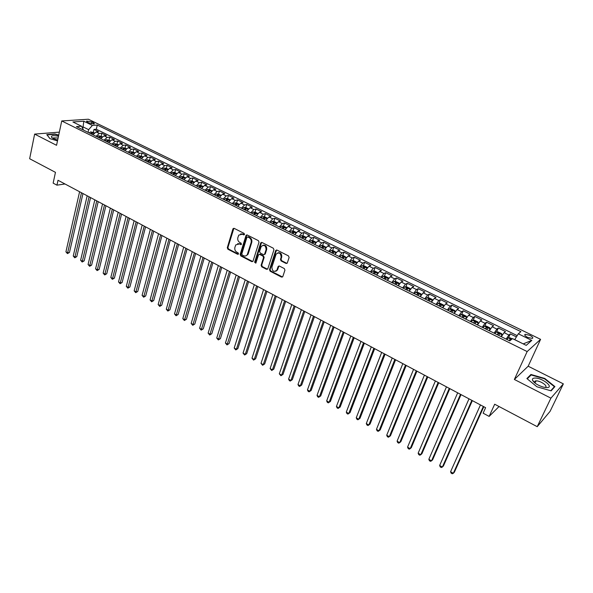 <?xml version="1.0" encoding="UTF-8"?>
<svg xmlns="http://www.w3.org/2000/svg" width="593" height="593" viewBox="0 0 593 593"><rect width="100%" height="100%" fill="white"/><g stroke="black" fill="none" stroke-linecap="round" stroke-linejoin="round"><path stroke-width="0.89" d="M244.516 234.465L244.086 233.39L234.168 228.364L232.923 228.942L227.289 247.704L227.89 249.208L237.682 254.308L238.549 253.915L238.127 252.855L236.852 252.195C235.117 251.061 234.472 249.445 234.902 247.333L235.799 244.872L239.364 243.975L241.433 244.427L241.092 243.167L239.809 242.507C238.067 241.381 237.415 239.757 237.852 237.63L238.771 235.117L242.344 234.213L243.634 234.872L244.516 234.465M535.575 382.151L534.412 381.885M533.982 381.81L533.544 381.736M529.92 335.356L525.213 334.282C524.145 334.875 524.946 335.905 527.607 337.365L532.329 338.447C533.396 337.847 532.596 336.817 529.92 335.356M286.011 263.433L287.286 263.003L289.117 257.488L288.487 255.917L276.953 250.068L275.715 250.461L269.504 269.637L270.119 271.186L281.505 277.101L282.772 276.679L284.944 270.134L284.314 268.57L279.399 266.042L278.147 266.45L276.887 270.178C273.907 272.38 272.239 271.364 271.89 267.109L276.13 254.138C279.147 251.958 280.815 253.003 281.134 257.251L280.452 259.349L281.082 260.913L286.011 263.433L287.034 263.336M59.352 132.135L34.639 134.1L29.65 158.724L55.46 172.348L53.14 183.126L56.95 185.164L58.018 180.272L485.608 407.673L483.125 413.188L489.143 416.405L499.054 406.524M550.912 398.162L563.35 383.871L528.17 366.207L514.368 379.468L550.912 398.162L537.221 426.678L494.681 404.218L489.143 416.405M514.368 379.468L527.155 351.56L61.739 120.95L88.372 119.223L540.586 339.337L527.155 351.56M34.639 134.1L56.55 145.307L61.739 120.95M259 242.189L258.385 240.647L247.207 234.976L246.073 235.28L240.158 254.39L240.765 255.909L251.795 261.646L252.966 261.32L259 242.189M261.965 242.463L273.314 248.222L273.944 249.779L267.828 268.77L266.531 269.318L261.721 266.813L261.105 265.279L263.537 257.629L262.921 256.087L259.727 254.441L258.541 254.79L255.872 263.099L254.619 262.269L260.675 243.041L261.965 242.463M563.35 383.871L550.082 411.349L537.221 426.678M516.414 336.898L510.284 333.889L508.512 337.854M506.148 339.1L508.883 335.015L504.072 332.643L505.481 331.531L498.32 328.011L496.6 331.932M494.125 333.155L496.882 329.108L492.123 326.765L493.576 325.683L486.497 322.207L484.822 326.076M482.235 327.277L485.015 323.274L480.308 320.954L481.805 319.901L474.8 316.462L473.17 320.294M470.479 321.458L473.281 317.5L468.626 315.209L470.16 314.179L463.237 310.784L461.65 314.572M458.856 315.713L461.673 311.785L457.07 309.524L458.648 308.53L451.799 305.165L450.25 308.909M447.359 310.028L450.198 306.144L445.639 303.898L447.255 302.934L440.488 299.606L438.976 303.312M435.988 304.402L438.842 300.555L434.343 298.338L435.996 297.404L429.295 294.113L427.82 297.775M424.744 298.842L427.62 295.032L423.157 292.838L424.847 291.926L418.221 288.672L416.79 292.305M413.625 293.342L416.508 289.569L412.098 287.397L413.825 286.515L407.272 283.298L405.871 286.886M402.617 287.901L405.523 284.166L401.157 282.016L402.921 281.156L396.435 277.976L395.071 281.534M391.736 282.52L394.649 278.814L390.335 276.694L392.129 275.864L385.717 272.706L384.383 276.234M380.965 277.19L383.901 273.521L379.631 271.424L381.455 270.616L375.102 267.502L373.812 270.986M370.306 271.928L373.256 268.288L369.031 266.213L370.892 265.434L364.606 262.343L363.346 265.805M359.766 266.709L362.731 263.107L358.55 261.053L360.44 260.297L354.221 257.243L352.991 260.668M349.336 261.55L352.309 257.985L348.173 255.946L350.1 255.22L343.947 252.195L342.739 255.59M339.011 256.45L341.998 252.914L337.906 250.898L339.863 250.194L333.77 247.199L332.599 250.565M328.796 251.395L331.798 247.896L327.751 245.902L329.73 245.213L323.704 242.255L322.555 245.591M318.686 246.399L321.702 242.922L317.692 240.951L319.709 240.291L313.741 237.363L312.622 240.669M308.679 241.447L311.71 238.008L307.737 236.058L309.783 235.421L303.875 232.515L302.786 235.799M298.783 236.555L301.815 233.145L297.886 231.211L299.954 230.595L294.113 227.719L293.046 230.974M288.976 231.707L292.023 228.327L288.139 226.415L290.236 225.814L284.447 222.975L283.402 226.2M279.273 226.904L282.335 223.561L278.488 221.663L280.608 221.093L274.878 218.276L273.862 221.478M269.667 222.16L272.743 218.839L268.933 216.964L271.075 216.408L265.405 213.621L264.411 216.801M260.164 217.453L263.24 214.162L259.467 212.309L261.639 211.775L256.028 209.018L255.057 212.168M250.75 212.798L253.841 209.537L250.105 207.698L252.299 207.187L246.74 204.459L245.791 207.587M241.433 208.195L244.531 204.956L240.832 203.14L243.048 202.643L237.541 199.937L236.614 203.043M232.204 203.629L235.31 200.427L231.648 198.625L233.894 198.144L228.438 195.468L227.534 198.551M223.064 199.107L226.178 195.935L222.553 194.148L224.821 193.696L219.425 191.042L218.535 194.104M214.021 194.637L217.142 191.487L213.554 189.723L215.837 189.278L210.493 186.654L209.625 189.693L207.476 189.493L205.979 190.664M205.059 190.205L208.187 187.084L204.637 185.335L206.942 184.912L201.65 182.31L200.797 185.342M196.187 185.817L199.322 182.718L195.801 180.991L198.136 180.583L192.888 178.011L192.058 181.028M187.403 181.473L190.546 178.404L187.062 176.684L189.412 176.299L184.215 173.749L183.4 176.758M178.701 177.174L181.851 174.127L178.397 172.422L180.769 172.059L175.624 169.531L174.816 172.533M170.08 172.911L173.238 169.887L169.82 168.204L172.207 167.856L167.107 165.351L166.322 168.345M161.541 168.686L164.706 165.692L161.318 164.024L163.727 163.69L158.679 161.207L157.908 164.194M153.083 164.506L156.256 161.533L152.898 159.88L155.329 159.561L150.326 157.108L149.569 160.08M144.707 160.362L147.887 157.412L144.559 155.781L147.005 155.477L142.053 153.046L141.304 156.011M136.412 156.256L139.592 153.335L136.301 151.712L138.762 151.43L133.855 149.021L133.121 151.978M128.192 152.193L131.379 149.295L128.118 147.687L130.601 147.42L125.731 145.026L125.019 147.976M120.045 148.168L123.24 145.292L120.008 143.699L122.506 143.447L117.688 141.075L116.984 144.017M111.973 144.173L115.175 141.319L111.973 139.748L114.486 139.503L109.712 137.161L109.023 140.096M103.983 140.222L107.185 137.391L104.012 135.827L106.54 135.604L101.811 133.284L99.268 133.499L96.059 136.308M101.136 136.205L101.811 133.284M87.542 122.232L89.254 123.07L94.465 123.944L93.583 122.766L91.885 121.936L86.667 121.054L87.542 122.232M523.256 343.91L514.739 339.626L518.304 333.8L520.913 331.65L97.267 125.064L92.382 125.427L88.646 129.659L88.046 132.343M518.304 333.8L531.802 340.404L526.213 345.363L512.508 338.61L509.758 340.886L76.43 126.598L81.537 126.227L72.902 121.965L83.813 121.231L92.382 125.427M517.192 335.623L96.311 129.252L93.983 129.437L98.668 131.735L96.125 131.95L92.908 134.744M107.185 137.391L109.712 137.161M115.175 141.319L117.688 141.075M123.24 145.292L125.731 145.026M131.379 149.295L133.855 149.021M139.592 153.335L142.053 153.046M147.887 157.412L150.326 157.108M156.256 161.533L158.679 161.207M164.706 165.692L167.107 165.351M173.238 169.887L175.624 169.531M181.851 174.127L184.215 173.749M190.546 178.404L192.888 178.011M199.322 182.718L201.65 182.31M208.187 187.084L210.493 186.654M217.142 191.487L219.425 191.042M226.178 195.935L228.438 195.468M235.31 200.427L237.541 199.937M244.531 204.956L246.74 204.459M253.841 209.537L256.028 209.018M263.24 214.162L265.405 213.621M272.743 218.839L274.878 218.276M282.335 223.561L284.447 222.975M292.023 228.327L294.113 227.719M301.815 233.145L303.875 232.515M311.71 238.008L313.741 237.363M321.702 242.922L323.704 242.255M331.798 247.896L333.77 247.199M341.998 252.914L343.947 252.195M352.309 257.985L354.221 257.243M362.731 263.107L364.606 262.343M373.256 268.288L375.102 267.502M383.901 273.521L385.717 272.706M394.649 278.814L396.435 277.976M405.523 284.166L407.272 283.298M416.508 289.569L418.221 288.672M427.62 295.032L429.295 294.113M438.842 300.555L440.488 299.606M450.198 306.144L451.799 305.165M461.673 311.785L463.237 310.784M473.281 317.5L474.8 316.462M485.015 323.274L486.497 322.207M496.882 329.108L498.32 328.011M508.883 335.015L510.284 333.889M88.646 129.659L83.19 126.969L81.967 127.058M82.805 128.688L83.813 121.231M83.509 130.097L81.537 126.227M528.17 366.207L540.586 339.337M56.95 185.164L64.985 183.978M93.316 132.35L93.983 129.437M96.311 129.252L97.267 125.064M104.012 135.827L100.803 138.651M111.973 139.748L108.771 142.587M120.008 143.699L116.806 146.567M128.118 147.687L124.923 150.578M136.301 151.712L133.114 154.625M144.559 155.781L141.379 158.716M152.898 159.88L149.725 162.845M161.318 164.024L158.146 167.011M169.82 168.204L166.655 171.214M178.397 172.422L175.239 175.461M187.062 176.684L183.912 179.746M195.801 180.991L192.658 184.075M204.637 185.335L201.501 188.448M213.554 189.723L210.426 192.858M222.553 194.148L219.432 197.313M231.648 198.625L228.535 201.813M240.832 203.14L237.763 206.282M250.105 207.698L247.007 210.952M259.467 212.309L256.384 215.585M268.933 216.964L265.857 220.27M278.488 221.663L275.419 224.999M288.139 226.415L285.085 229.78M297.886 231.211L294.847 234.606M307.737 236.058L304.706 239.483M317.692 240.951L314.675 244.412M327.751 245.902L324.742 249.394M337.906 250.898L334.912 254.419M348.173 255.946L345.193 259.504M358.55 261.053L355.578 264.641M369.031 266.213L366.081 269.83M379.631 271.424L376.688 275.078M390.335 276.694L387.407 280.385M401.157 282.016L398.251 285.744M412.098 287.397L409.207 291.163M423.157 292.838L420.281 296.633M434.343 298.338L431.474 302.171M445.639 303.898L442.801 307.774M457.07 309.524L454.245 313.43M468.626 315.209L465.816 319.153M480.308 320.954L477.521 324.942M492.123 326.765L489.351 330.79M504.072 332.643L501.322 336.713M531.802 340.404L523.315 343.851M58.729 135.093L54.867 133.951L46.773 134.611L49.945 138.651L57.491 140.882M554.915 386.592L544.797 378.467L530.95 374.479L526.88 378.542L536.924 386.784L551.119 390.854L554.915 386.592M535.99 381.262L535.153 381.017M530.364 375.74L530.95 374.479M544.611 378.853L544.797 378.467M244.36 234.739L242.974 234.042L240.647 233.916M237.63 243.671L239.995 243.79L241.381 244.494M233.887 228.275L227.92 247.518L228.527 249.023L238.423 254.16M246.903 234.88L240.78 254.197L241.395 255.716L252.774 261.55M247.785 236.985L246.903 237.385L241.811 253.923L242.233 254.99L243.59 255.694C245.094 256.354 246.317 256.02 247.266 254.686L251.128 242.589C251.58 240.447 250.921 238.816 249.156 237.674L247.785 236.985L248.415 236.807L247.674 236.941M246.036 255.798L247.881 254.493L248.237 253.715L247.615 253.908M248.415 236.807L249.779 237.496C251.543 238.631 252.203 240.269 251.751 242.404L248.237 253.715M259.371 254.338L260.342 254.249L263.529 255.887L264.152 257.429L261.713 265.071L262.336 266.605L267.539 269.215M261.617 242.359L255.235 262.062L255.813 263.196M266.087 249.638C265.82 245.509 264.196 244.435 261.231 246.429L259.578 251.432L260.194 252.974L263.388 254.612L264.589 254.249L266.087 249.638L266.694 249.445C266.894 246.295 265.634 244.894 262.921 245.235M264.367 254.523L265.204 254.056L264.678 254.049M266.694 249.445L265.293 253.856M277.858 252.826C280.652 252.44 281.942 253.848 281.734 257.051L281.052 259.148L281.675 260.705L286.604 263.225M275.819 271.29L277.487 269.963L277.65 269.57L277.05 269.785M278.984 265.931L277.65 269.57M276.568 249.957L270.104 269.43L270.727 270.971L282.542 276.998M94.309 132.839L90.729 131.883L89.158 132.891M79.595 191.754L65.919 251.832L67.743 252.877L69.463 252.47L82.976 193.548M91.589 134.092L92.73 133.158L91.656 132.788L90.647 133.625M69.463 252.47L67.446 253.611L81.486 192.755M67.446 253.611L65.919 251.832M58.477 136.249C53.029 135.204 50.746 135.582 51.621 137.391L53.318 138.554L57.662 140.081M58.107 137.999L53.414 137.88L53.192 138.495M50.042 138.68L47.084 134.907L54.927 134.27L58.663 135.374M534.968 378.052C532.877 378.112 532.062 378.838 532.529 380.239C534.211 383.085 537.821 385.376 543.351 387.118L546.731 387.607C554.729 387.703 542.35 377.763 534.968 378.052M544.619 387.399L545.137 387.303C548.71 386.451 540.594 380.669 536.176 380.876L535.212 381.002L534.515 382.381L534.79 382.893M533.581 381.773L534.019 381.84M553.84 387.8L554.373 386.695L550.756 390.75M527.251 378.845L531.15 374.954L544.567 378.816L554.373 386.695M102.204 136.731L98.571 135.753L97.007 136.775M87.178 195.779L73.243 256.02L75.081 257.073L76.786 256.65L90.559 197.58M99.454 137.984L100.595 137.042L99.52 136.664L98.505 137.517M76.786 256.65L74.77 257.799L89.083 196.794M74.77 257.799L73.243 256.02M110.172 140.66L106.488 139.659L104.931 140.689M94.828 199.848L80.626 260.238L82.479 261.298L84.176 260.868L98.208 201.65M107.4 141.912L108.534 140.971L107.452 140.578L106.443 141.438M84.176 260.868L82.153 262.024L96.755 200.871M82.153 262.024L80.626 260.238M118.215 144.625L114.479 143.602L112.922 144.64M102.545 203.955L88.068 264.5L89.943 265.568L91.633 265.123L105.925 205.749M115.413 145.878L116.547 144.929L115.457 144.536L114.449 145.396M91.633 265.123L89.61 266.287L104.487 204.985M89.61 266.287L88.068 264.5M126.331 148.628L122.536 147.583L120.987 148.635M110.335 208.099L95.584 268.792L97.474 269.874L99.15 269.422L113.715 209.892M123.507 149.873L124.626 148.925L123.537 148.524L122.529 149.392M99.15 269.422L97.119 270.593L112.292 209.136M97.119 270.593L95.584 268.792M134.522 152.668L130.727 151.6L129.133 152.66M118.192 212.272L103.16 273.121L105.065 274.211L106.733 273.751L121.572 214.073M131.668 153.913L132.788 152.957L131.69 152.549L130.69 153.431M106.733 273.751L104.702 274.93L120.164 213.324M104.702 274.93L103.16 273.121M142.794 156.745L138.888 155.648L137.346 156.722M126.116 216.489L110.809 277.494L112.729 278.591L114.39 278.117L129.504 218.291M139.911 157.99L141.023 157.026L139.918 156.611L138.918 157.501M114.39 278.117L112.351 279.303L128.11 217.549M112.351 279.303L110.809 277.494M151.141 160.859L147.183 159.739L145.648 160.829M134.122 220.744L118.526 281.905L120.461 283.017L122.106 282.527L137.509 222.545M148.235 162.104L149.34 161.133L148.228 160.718L147.227 161.607M122.106 282.527L120.068 283.721L136.131 221.819M120.068 283.721L118.526 281.905M159.569 165.01L155.551 163.868L154.017 164.965M142.194 225.043L126.302 286.352L128.258 287.472L129.897 286.968L145.589 226.845M156.634 166.262L157.731 165.284L156.619 164.854L155.618 165.758M129.897 286.968L127.858 288.176L144.225 226.118M127.858 288.176L126.302 286.352M168.071 169.205L166.166 168.264L164.002 168.041L162.475 169.146M150.348 229.372L134.159 290.844L136.131 291.971L137.754 291.459L153.735 231.181M165.113 170.45L166.203 169.472L165.084 169.035L164.091 169.946M137.754 291.459L135.715 292.668L152.394 230.462M135.715 292.668L134.159 290.844M176.662 173.438L174.69 172.474L172.585 172.252L171.006 173.371M158.568 233.746L142.083 295.373L144.069 296.507L145.685 295.981L161.963 235.554M173.667 174.683L174.757 173.697L173.63 173.26L172.637 174.172M145.685 295.981L143.639 297.204L160.636 234.85M143.639 297.204L142.083 295.373M185.335 177.715L183.304 176.714L181.139 176.499L179.627 177.626M166.87 238.164L150.073 299.939L152.082 301.088L153.691 300.547L170.265 239.965M182.31 178.96L183.393 177.967L182.259 177.515L181.273 178.441M153.691 300.547L151.638 301.785L168.961 239.275M151.638 301.785L150.073 299.939M194.089 182.029L191.991 180.998L189.886 180.791L188.322 181.932M175.254 242.619L158.146 304.55L160.169 305.714L161.763 305.158L178.649 244.427M191.042 183.274L192.11 182.281L190.976 181.821L189.99 182.755M161.763 305.158L159.71 306.403L177.359 243.738M159.71 306.403L158.146 304.55M202.925 186.387L200.768 185.327L198.611 185.12L197.106 186.276M183.711 247.118L166.285 309.205L168.33 310.376L169.909 309.813L187.106 248.927M199.848 187.633L200.916 186.632L199.774 186.165L198.788 187.106M169.909 309.813L167.849 311.058L185.839 248.252M167.849 311.058L166.285 309.205M211.849 190.79L209.625 189.693M192.243 251.654L174.498 313.905L176.566 315.083L178.13 314.505L195.646 253.463M208.743 192.028L209.803 191.028L208.654 190.546L207.676 191.502M178.13 314.505L176.069 315.765L194.393 252.796M176.069 315.765L174.498 313.905M220.863 195.23L218.572 194.104L216.423 193.911L214.933 195.09M200.864 256.243L182.792 318.641L184.875 319.835L186.432 319.242L204.266 258.051M217.727 196.476L218.78 195.46L217.624 194.978L216.645 195.935M186.432 319.242L184.364 320.509L203.036 257.392M184.364 320.509L182.792 318.641M229.965 199.722L227.608 198.559L225.518 198.373L223.976 199.567M209.566 260.868L191.161 323.43L193.266 324.63L194.808 324.023L212.961 262.677M226.8 200.96L227.838 199.945L226.682 199.448L225.711 200.419M194.808 324.023L192.74 325.298L211.753 262.032M192.74 325.298L191.161 323.43M239.164 204.251L236.733 203.058L234.591 202.873L233.116 204.081M218.35 265.538L199.604 328.255L201.731 329.471L203.258 328.848L221.752 267.347M235.962 205.489L236.992 204.466L235.829 203.97L234.858 204.941M203.258 328.848L201.19 330.138L220.559 266.717M201.19 330.138L199.604 328.255M248.445 208.832L245.947 207.594L243.856 207.424L242.337 208.64M227.215 270.26L208.128 333.133L210.278 334.356L211.79 333.718L230.618 272.061M245.213 210.063L246.236 209.04L245.072 208.528L244.101 209.514M211.79 333.718L209.714 335.015L229.447 271.446M209.714 335.015L208.128 333.133M257.822 213.45L255.249 212.183L253.167 212.02L251.654 213.25M236.17 275.019L216.734 338.047L218.899 339.285L220.403 338.633L239.572 276.827M254.56 214.688L255.576 213.65L254.404 213.139L253.433 214.132M220.403 338.633L218.328 339.937L238.423 276.219M218.328 339.937L216.734 338.047M267.295 218.12L264.648 216.816L262.573 216.66L261.061 217.905M245.213 279.829L225.422 343.013L227.608 344.266L229.091 343.592L248.615 281.638M264.004 219.351L265.004 218.32L263.826 217.787L262.862 218.795M229.091 343.592L227.015 344.911L247.489 281.038M227.015 344.911L225.422 343.013M276.864 222.842L274.144 221.5L272.068 221.345L270.571 222.605M254.345 284.684L234.191 348.024L236.399 349.284L237.867 348.602L257.74 286.493M273.536 224.065L274.529 223.027L273.343 222.486L272.387 223.502M237.867 348.602L235.784 349.929L236.399 349.284L256.643 285.9M235.784 349.929L234.191 348.024M286.523 227.601L283.728 226.222L281.608 226.074L280.17 227.349M285.322 229.335L285.003 229.743M263.566 289.584L243.041 353.087L245.272 354.362L246.725 353.658L266.961 291.393M283.165 228.831L284.151 227.786L282.965 227.238L282.009 228.261M246.725 353.658L244.642 354.999L245.272 354.362L265.879 290.815M244.642 354.999L243.041 353.087M296.292 232.419L293.416 231.003L291.348 230.862L289.866 232.145M295.129 234.087L294.758 234.561M272.876 294.536L251.981 358.194L254.227 359.484L255.672 358.765L276.271 296.344M292.898 233.642L293.876 232.589L292.675 232.033L291.719 233.064M255.672 358.765L253.582 360.114L254.227 359.484L275.211 295.781M253.582 360.114L251.981 358.194M306.151 237.282L303.201 235.821L301.088 235.688L299.665 236.992M305.032 238.883L304.602 239.431M282.275 299.539L261.002 363.353L263.27 364.651L264.7 363.917L285.67 301.34M302.726 238.505L303.698 237.445L302.489 236.874L301.541 237.919M264.7 363.917L262.61 365.281L263.27 364.651L284.64 300.792M262.61 365.281L261.002 363.353M316.062 242.263L313.082 240.699L311.029 240.573L309.568 241.885M315.046 243.73L314.549 244.353M291.771 304.587L270.111 368.564L272.402 369.869L273.818 369.12L295.166 306.396M312.652 243.412L313.615 242.352L312.4 241.774L311.458 242.819M273.818 369.12L271.72 370.492L272.402 369.869L294.158 305.855M271.72 370.492L270.111 368.564M326.068 247.303L323.074 245.621L320.969 245.502L319.568 246.829M325.157 248.623L324.608 249.327M301.363 309.687L279.31 373.82L281.623 375.139L283.017 374.376L304.758 311.495M322.688 248.378L323.637 247.303L322.422 246.718L321.48 247.778M283.017 374.376L280.919 375.754L281.623 375.139L303.772 310.969M280.919 375.754L279.31 373.82M336.194 252.381L333.162 250.594L331.064 250.483L329.671 251.832M335.379 253.574L334.763 254.345M311.051 314.839L288.598 379.127L290.933 380.461L292.312 379.683L314.446 316.647M332.829 253.389L333.77 252.314L332.54 251.714L331.606 252.781M292.312 379.683L290.214 381.077L290.933 380.461L313.489 316.136M290.214 381.077L289.28 380.536L288.598 379.127M346.423 257.518L343.354 255.62L341.264 255.516L339.885 256.88M345.712 258.57L345.03 259.423M320.835 320.042L297.982 384.494L300.34 385.843L301.696 385.042L324.23 321.851M343.073 258.452L343.999 257.377L342.769 256.762L341.835 257.844M301.696 385.042L299.598 386.443L300.34 385.843L323.296 321.354M299.598 386.443L298.65 385.902L297.982 384.494M356.771 262.699L356.771 262.232L353.658 260.698L351.575 260.601L350.204 261.98M356.148 263.626L355.4 264.552M330.724 325.298L307.448 389.905L309.835 391.269L311.177 390.446L334.111 327.106M353.421 263.574L354.347 262.484L353.109 261.861L352.175 262.958M311.177 390.446L309.072 391.862L309.835 391.269L333.207 326.624M309.072 391.862L308.115 391.321L307.448 389.905M367.23 267.932L367.215 267.384L364.072 265.834L361.989 265.746L360.626 267.139M366.696 268.733L365.881 269.733M340.708 330.612L317.018 395.375L319.419 396.747L320.746 395.909L344.096 332.414M363.88 268.748L364.806 267.643L363.553 267.013L362.619 268.125M320.746 395.909L318.641 397.34L319.419 396.747L343.221 331.947M318.641 397.34L317.678 396.791L317.018 395.375M377.8 273.217L377.771 272.587L374.591 271.023L372.515 270.942L371.166 272.35M377.356 273.892L376.473 274.974M350.797 335.979L326.676 400.898L329.108 402.284L330.412 401.431L354.184 337.78M374.457 273.973L375.369 272.862L374.116 272.217L373.182 273.343M373.62 273.558L374.116 272.217L373.605 273.558M330.412 401.431L328.3 402.869L329.108 402.284L353.332 337.328M328.3 402.869L327.329 402.313L326.676 400.898M388.497 278.562L388.437 277.843L385.22 276.264L383.152 276.19L381.818 277.613M388.133 279.11L387.185 280.267M360.989 341.398L336.431 406.472L338.885 407.873L340.174 407.006L364.369 343.199M385.139 279.259L386.05 278.132L384.79 277.48L383.849 278.621M384.79 277.48L384.264 278.829L384.79 277.48M340.174 407.006L338.062 408.451L338.885 407.873L363.553 342.761M338.062 408.451L337.083 407.888L336.431 406.472M399.304 283.951L399.215 283.157L395.968 281.556L393.908 281.497L392.581 282.935M399.022 284.381L398.007 285.618M371.285 346.875L346.29 412.105L348.766 413.521L350.033 412.632L374.665 348.669M395.939 284.596L396.85 283.461L395.575 282.802L394.634 283.958M346.29 412.105L346.927 413.529L347.921 414.092L348.766 413.521L373.872 348.254M410.237 289.406L410.111 288.532L406.828 286.916L404.774 286.856L403.462 288.317M410.03 289.718L408.94 291.03M381.692 352.405L356.245 417.798L358.75 419.229L359.995 418.317L385.072 354.206M406.857 289.999L407.762 288.85L406.479 288.176L405.538 289.347M356.245 417.798L356.875 419.214L357.875 419.792L358.75 419.229L384.308 353.799M421.282 294.906L421.126 293.965L417.806 292.327L415.767 292.282L414.455 293.757M421.156 295.114L420 296.5M392.203 357.994L366.296 423.543L368.831 424.988L370.054 424.062L395.583 359.795M417.895 295.455L418.791 294.298L417.494 293.609L416.56 294.795M366.296 423.543L366.926 424.966L367.934 425.544L368.831 424.988L394.849 359.402M432.46 300.473L432.26 299.45L428.909 297.797L426.871 297.76L425.574 299.257M432.401 300.569L431.178 302.03M402.832 363.65L376.459 429.354L379.016 430.815L380.224 429.858L406.205 365.444M429.043 300.97L429.94 299.806L428.635 299.102L427.701 300.303M376.459 429.354L377.074 430.777L378.097 431.356L379.016 430.815L405.501 365.073M442.482 307.611L443.757 306.092L443.52 305.002L440.125 303.327L438.101 303.305L436.819 304.809M413.566 369.357L386.718 435.218L389.305 436.693L390.49 435.722L416.938 371.151M440.325 306.551L441.207 305.365L439.902 304.654L438.968 305.877M386.718 435.218L387.333 436.641L388.363 437.234L389.305 436.693L416.271 370.795M455.076 311.955L454.898 310.613L451.473 308.923L449.45 308.901L448.182 310.435M455.172 311.725L453.912 313.267M424.418 375.132L397.088 441.148L399.697 442.637L400.861 441.644L427.783 376.918M451.725 312.185L452.607 310.999L451.288 310.272L450.354 311.51M397.088 441.148L397.695 442.571L398.733 443.164L399.697 442.637L427.153 376.585M466.506 317.915L466.402 316.284L462.94 314.572L460.924 314.564L459.671 316.113M466.713 317.418L465.461 318.982M435.388 380.965L407.561 447.137L410.2 448.642L411.342 447.626L438.746 382.752M463.259 317.885L464.134 316.684L462.799 315.943L461.865 317.203M407.561 447.137L408.162 448.56L409.214 449.16L410.2 448.642L438.145 382.433M478.025 324.008L478.04 322.021L474.533 320.294L472.532 320.294L471.287 321.858M478.381 323.178L477.143 324.756M446.47 386.858L418.147 453.185L420.815 454.705L421.934 453.675L449.828 388.645M474.911 323.652L475.779 322.436L474.444 321.688L473.51 322.955M418.147 453.185L418.74 454.609L419.8 455.224L420.815 454.705L449.264 388.341M489.618 330.294L490.181 329.004L489.803 327.818L486.26 326.068L484.266 326.083L483.036 327.67M490.181 329.004L488.958 330.597M457.677 392.818L428.843 459.301L431.534 460.835L432.631 459.783L461.035 394.604M486.705 329.486L487.565 328.255L486.216 327.492L485.282 328.781M428.843 459.301L429.421 460.724L430.496 461.339L431.534 460.835L460.502 394.315M501.204 336.654L502.115 334.889L501.7 333.681L498.113 331.917L496.133 331.939L494.918 333.548M502.115 334.889L500.907 336.505M469.004 398.844L439.65 465.475L442.371 467.032L443.445 465.95L472.354 400.623M498.624 335.379L499.476 334.141L498.12 333.362L497.186 334.667M439.65 465.475L440.221 466.906L441.311 467.529L442.371 467.032L471.858 400.357M512.204 338.862L510.106 337.825L508.134 337.862L506.933 339.485M480.456 404.93L450.576 471.724L453.326 473.296L454.371 472.191L483.799 406.709M511.351 339.567L510.158 339.3L509.231 340.619M450.576 471.724L451.14 473.147L452.237 473.777L453.326 473.296L483.339 406.464M99.268 133.499L96.125 131.95M91.455 123.826L91.885 121.936M93.286 124.093L93.583 122.766M242.974 234.042L242.344 234.213M241.269 244.449L240.639 244.627M239.995 243.79L239.364 243.975M238.312 254.115L237.682 254.308M228.527 249.023L227.89 249.208M227.92 247.518L227.289 247.704M233.56 228.779L232.923 228.942M244.257 234.695L243.634 234.872M252.418 261.446L251.795 261.646M241.395 255.716L240.765 255.909M240.78 254.197L240.158 254.39M246.569 235.384L245.939 235.554M251.751 242.404L251.128 242.589M249.779 237.496L249.156 237.674M267.139 269.103L266.531 269.318M262.336 266.605L261.721 266.813M261.713 265.071L261.105 265.279M264.152 257.429L263.537 257.629M263.529 255.887L262.921 256.087M260.342 254.249L259.727 254.441M255.235 262.062L254.619 262.269M261.291 242.856L260.675 243.041M281.675 260.705L281.082 260.913M281.052 259.148L280.452 259.349M281.734 257.051L281.134 257.251M278.688 266.39L278.087 266.598M282.098 276.879L281.505 277.101M270.727 270.971L270.119 271.186M270.104 269.43L269.504 269.637M276.242 250.446L275.634 250.639M93.798 133.381L90.781 131.891M91.381 133.996L91.656 132.788M101.692 137.272L98.623 135.76M99.239 137.88L99.52 136.664M109.661 141.201L106.54 139.666M107.163 141.794L107.452 140.578M117.703 145.174L114.531 143.61M115.161 145.752L115.457 144.536M125.812 149.177L122.595 147.59M123.24 149.747L123.537 148.524M134.011 153.224L130.727 151.6M131.387 153.772L131.69 152.549M142.276 157.301L138.947 155.655M139.614 157.842L139.918 156.611M150.622 161.422L147.234 159.747M147.916 161.948L148.228 160.718M159.05 165.58L155.603 163.876M156.3 166.092L156.619 164.854M167.56 169.776L164.053 168.049M164.758 170.28L165.084 169.035M176.151 174.016L172.585 172.252M173.297 174.498L173.63 173.26M184.816 178.293L181.191 176.506M181.925 178.767L182.259 177.515M193.577 182.614L189.886 180.791M190.627 183.074L190.976 181.821M202.413 186.973L198.662 185.127M199.418 187.418L199.774 186.165M211.345 191.383L207.528 189.501M208.299 191.806L208.654 190.546M220.359 195.831L216.475 193.918M217.26 196.239L217.624 194.978M229.461 200.323L225.518 198.373M226.311 200.716L226.682 199.448M238.653 204.859L234.643 202.88M235.451 205.237L235.829 203.97M247.941 209.44L243.856 207.424M244.687 209.803L245.072 208.528M257.318 214.066L253.167 212.02M254.012 214.414L254.404 213.139M266.791 218.743L262.573 216.66M263.425 219.069L263.826 217.787M276.36 223.465L272.068 221.345M272.936 223.776L273.343 222.486M286.019 228.231L281.66 226.081M282.542 228.527L282.965 227.238M295.788 233.049L291.348 230.862M292.253 233.323L292.675 232.033M305.654 237.919L301.14 235.695M302.059 238.171L302.489 236.874M315.617 242.841L311.029 240.573M311.962 243.071L312.4 241.774M325.69 247.807L321.021 245.502M321.969 248.022L322.422 246.718M335.86 252.826L331.116 250.483M332.087 253.026L332.54 251.714M346.142 257.903L341.316 255.516M342.302 258.074L342.769 256.762M356.534 263.025L351.627 260.609M353.109 261.861L352.627 263.181L353.102 261.869M367.037 268.206L362.041 265.746M363.553 267.013L363.072 268.347L363.546 267.02M377.645 273.447L372.567 270.942M388.371 278.74L383.204 276.19M399.215 284.091L393.96 281.497M395.575 282.802L395.049 284.158L395.546 282.824M410.171 289.495L404.826 286.856M405.923 289.54L406.442 288.205M421.252 294.966L415.819 292.282M416.931 294.98L417.457 293.639M432.453 300.488L426.923 297.76M428.057 300.481L428.591 299.139M443.749 306.07L438.145 303.305M439.302 306.04L439.85 304.698M455.165 311.696L449.501 308.901M450.673 311.666L451.236 310.317M466.706 317.396L460.976 314.564M462.169 317.351L462.74 316.002M478.373 323.148L472.584 320.294M473.8 323.103L474.378 321.747M490.174 328.974L484.318 326.083M485.556 328.915L486.141 327.551M502.101 334.86L496.178 331.939M497.438 334.793L498.046 333.429M511.462 339.478L508.179 337.862M509.461 340.738L510.076 339.366M524.798 335.193L525.213 334.282M86.563 121.535L86.667 121.054M233.709 228.461L233.079 228.624M246.695 235.102L246.073 235.28M247.881 254.493L247.266 254.686M265.204 254.056L264.589 254.249M261.387 242.626L260.779 242.804M277.487 269.963L276.887 270.178M278.747 266.235L278.147 266.45M276.316 250.268L275.715 250.461M52.562 138.132L51.621 137.391M53.274 138.532L53.414 137.88M534.515 382.381L532.529 380.239M534.456 382.611L535.212 381.002M405.946 289.547L406.479 288.176M416.953 294.988L417.494 293.609M428.079 300.495L428.635 299.102M439.331 306.055L439.902 304.654M450.702 311.681L451.288 310.272M462.206 317.366L462.799 315.943M473.829 323.118L474.444 321.688M485.593 328.93L486.216 327.492M497.483 334.815L498.12 333.362M509.506 340.76L510.158 339.3"/></g></svg>

